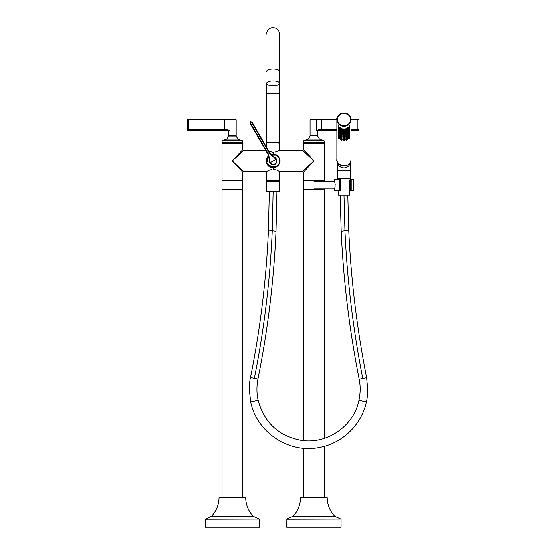 <?xml version="1.0" encoding="UTF-8"?>
<svg xmlns="http://www.w3.org/2000/svg" width="555" height="555" viewBox="0 0 555 555"><rect width="100%" height="100%" fill="white"/><g stroke="black" fill="none" stroke-linecap="round" stroke-linejoin="round"><path stroke-width="0.83" d="M323.766 142.982L324.196 143.419L303.55 143.419L303.634 149.718C304.341 151.057 311.05 156.565 313.589 161.345L303.55 172.203L303.55 180.097L303.98 180.535M303.856 171.87L312.139 162.934C315.4 161.075 312.111 158.987 310.578 157.218L305.382 151.605M303.863 151.501L307.602 154.97M307.817 155.171L311.105 158.224M311.522 158.612L312 159.056M312.403 159.431C315.781 161.859 309.426 164.134 308.282 166.229L302.988 171.148M303.55 172.203L302.725 171.391L313.859 160.867L302.725 150.44L303.55 149.628M268.856 156.052A6.466 6.466 0 0 0 270.285 166.729L270.098 167.124A6.903 6.903 0 0 1 268.682 155.629L266.643 163.316L273.115 167.818L274.496 167.679M270.098 167.124A0.437 0.437 0 0 0 270.285 167.166L270.285 166.729L275.946 166.729L275.946 167.166L270.285 167.166A0.437 0.437 0 0 1 270.098 167.124A6.903 6.903 0 0 0 273.115 167.818L273.115 169.511L275.863 169.892M276.834 170.219L279.637 171.613M273.115 169.511C281.704 171.918 281.704 171.918 273.115 169.511C264.534 171.918 264.534 171.918 273.115 169.511M278.034 151.002L274.912 152.07M268.897 151.314L273.115 152.223C281.531 149.926 281.531 149.926 273.115 152.223L273.115 154.012L270.75 154.436A6.903 6.903 0 0 1 276.133 154.713A0.437 0.437 0 0 0 275.946 154.665L275.946 155.102L271.291 155.102M302.725 150.44L279.505 150.211M279.456 150.245L278.52 150.759M242.251 142.982L242.681 143.419L242.681 149.628L243.506 150.44L237.762 155.782C236.652 157.675 231.629 159.562 233.169 161.782L243.506 171.391L242.681 172.203L232.365 160.86L242.597 149.718M238.692 166.916L232.365 160.922M241.238 152.556L242.098 151.758M242.119 151.737L243.097 150.828M241.994 171.46L242.577 172.092M242.597 172.112L242.681 180.097L242.251 180.535M273.115 152.223L269.466 151.543M243.506 171.391L266.754 171.523M266.851 171.467L268.412 170.642M269.39 170.225L271.263 169.677M302.725 171.391L279.775 171.696L279.775 180.32L279.338 180.75L266.893 180.75L266.462 181.187L266.462 191.184L266.893 191.621L279.338 191.621L279.775 191.184L266.462 191.184M278.714 142.878L266.761 142.878L267.517 142.878L267.517 142.226M273.115 167.818A6.903 6.903 0 0 0 276.133 167.124A0.437 0.437 0 0 1 275.946 167.166A0.437 0.437 0 0 0 276.133 167.124A6.903 6.903 0 0 0 276.133 154.713A0.437 0.437 0 0 0 275.946 154.665L270.93 154.665M242.681 143.419L222.035 143.419L222.035 180.097L222.465 180.535M317.515 135.593L310.072 135.427L317.515 135.593M336.864 119.72L321.636 119.72L321.643 130.147L336.864 130.147L318.494 130.161L317.675 130.973L316.246 130.911L316.232 119.79L310.072 119.831L310.072 135.427M350.989 129.717L358.981 129.724L358.981 119.72L358.932 129.724M313.873 119.29A54.341 54.341 0 0 0 310.481 119.394L336.871 119.29L321.636 119.29L321.636 119.72L316.232 119.79L315.962 119.353L319.257 119.297M321.643 130.147L318.299 130.134L316.246 130.911L318.459 129.703L336.864 129.717M358.981 119.72L357.892 119.29L358.544 119.29A0.437 0.437 -0 0 1 358.981 119.72L350.989 119.72M358.544 130.161L350.989 130.161L358.544 130.154A0.437 0.437 180 0 0 358.981 129.724L358.544 130.161M313.873 119.831L313.873 119.394L315.032 119.38M358.544 119.29L350.982 119.29L358.544 119.29L357.892 119.29L357.892 130.147M318.459 129.703L318.494 130.161M316.69 135.593L311.057 135.593M310.231 135.864L317.515 135.864M303.55 140.901L324.196 140.901L324.196 142.385L303.55 142.385L303.689 140.734L308.302 139.083L310.065 136.024M323.87 142.385L323.87 142.982L303.876 142.982L303.876 142.385M303.55 440.594L303.55 189.775L324.196 189.775L324.196 188.957M324.196 438.394L324.196 189.775L303.55 189.775L303.55 180.535L324.196 180.535M300.72 497.363L327.186 497.523L300.72 497.363M341.048 519.258L341.048 527.25L286.699 527.25L286.866 519.098L340.888 519.098L286.699 519.258M273.115 80.974A6.521 2.442 0 0 1 279.637 83.416A6.521 2.442 0 0 1 273.115 85.852A6.521 2.442 0 0 1 266.594 83.416A6.521 2.442 0 0 1 273.115 80.974M266.594 93.857L279.637 93.857L279.637 142.226L266.594 142.226L266.594 83.416M278.714 142.226L278.714 143.148M349.844 188.735L349.636 195.124L338.217 195.124L338.078 190.781M350.177 178.821L337.676 178.821L350.177 178.821L350.177 162.081M350.635 119.589A6.709 6.306 0 0 0 350.635 119.582L350.635 119.589A6.709 6.306 0 0 1 343.927 125.902A6.709 6.306 0 0 1 337.218 119.589A6.709 6.306 0 0 1 337.218 119.582A6.709 6.306 180 0 1 343.927 113.269A6.709 6.306 180 0 1 350.635 119.575A6.709 6.306 180 0 1 343.927 125.881A6.709 6.306 180 0 1 337.218 119.575L337.218 119.589M336.864 159.334L336.864 119.63C336.268 117.459 338.064 115.308 342.262 113.171L347.375 113.831C349.692 115.149 350.899 117.084 350.989 119.63A7.062 6.639 180 0 1 343.927 126.269A7.062 6.639 180 0 1 336.864 119.63A7.062 6.639 180 0 1 343.927 112.991A7.062 6.639 180 0 1 350.989 119.63L350.989 159.334C350.899 161.88 349.692 163.808 347.375 165.126L342.262 165.785C338.064 163.656 336.268 161.498 336.864 159.334A7.062 6.639 0 0 0 343.927 165.966A7.062 6.639 0 0 0 350.989 159.334M343.732 129.454L343.115 129.183L343.927 128.899L344.745 129.183L344.121 129.454M346.23 129.093L345.612 128.822L346.424 128.545L347.243 128.822L346.618 129.093M347.895 127.65L348.707 127.372L349.525 127.65L348.901 127.921M341.623 129.093L342.241 128.822L341.429 128.545L340.61 128.822L341.235 129.093M339.958 127.65L339.147 127.372L338.328 127.65L338.952 127.921M347.895 128.559L348.707 128.281L349.525 128.559L348.901 128.829M347.895 129.468L348.707 129.19L349.525 129.468L348.901 129.738M347.895 130.383L348.707 130.099L349.525 130.383L348.901 130.654M347.895 131.292L348.707 131.015L349.525 131.292L348.901 131.563M347.895 132.201L348.707 131.923L349.525 132.201L348.901 132.472M347.895 133.117L348.707 132.832L349.525 133.117L348.901 133.387M347.895 134.026L348.707 133.748L349.525 134.026L348.901 134.296M347.895 134.934L348.707 134.657L349.525 134.934L348.901 135.205M347.895 135.843L348.707 135.566L349.525 135.843L348.901 136.114M347.895 136.759L348.707 136.475L349.525 136.759L348.901 137.03M347.895 137.668L348.707 137.39L349.525 137.668L348.901 137.938M347.895 138.577L348.707 138.299L349.525 138.577L348.901 138.847M346.23 130.002L345.612 129.731L346.424 129.454L347.243 129.731L346.618 130.002M346.23 130.918L345.612 130.647L346.424 130.369L347.243 130.647L346.618 130.918M346.23 131.826L345.612 131.556L346.424 131.278L347.243 131.556L346.618 131.826M346.23 132.735L345.612 132.465L346.424 132.187L347.243 132.465L346.618 132.735M346.23 133.651L345.612 133.38L346.424 133.096L347.243 133.38L346.618 133.651M346.23 134.56L345.612 134.289L346.424 134.012L347.243 134.289L346.618 134.56M346.23 135.469L345.612 135.198L346.424 134.92L347.243 135.198L346.618 135.469M346.23 136.377L345.612 136.107L346.424 135.829L347.243 136.107L346.618 136.377M346.23 137.293L345.612 137.023L346.424 136.738L347.243 137.023L346.618 137.293M346.23 138.202L345.612 137.931L346.424 137.654L347.243 137.931L346.618 138.202M346.23 139.111L345.612 138.84L346.424 138.563L347.243 138.84L346.618 139.111M346.23 140.026L345.612 139.749L346.424 139.471L347.243 139.749L346.618 140.026M343.732 130.363L343.115 130.092L343.927 129.815L344.745 130.092L344.121 130.363M343.732 131.271L343.115 131.001L343.927 130.723L344.745 131.001L344.121 131.271M343.732 132.187L343.115 131.917L343.927 131.632L344.745 131.917L344.121 132.187M343.732 133.096L343.115 132.825L343.927 132.548L344.745 132.825L344.121 133.096M343.732 134.005L343.115 133.734L343.927 133.457L344.745 133.734L344.121 134.005M343.732 134.914L343.115 134.643L343.927 134.365L344.745 134.643L344.121 134.914M343.732 135.829L343.115 135.559L343.927 135.274L344.745 135.559L344.121 135.829M343.732 136.738L343.115 136.468L343.927 136.19L344.745 136.468L344.121 136.738M343.732 137.647L343.115 137.376L343.927 137.099L344.745 137.376L344.121 137.647M343.732 138.563L343.115 138.285L343.927 138.008L344.745 138.285L344.121 138.563M343.732 139.471L343.115 139.201L343.927 138.923L344.745 139.201L344.121 139.471M343.732 140.38L343.115 140.11L343.927 139.832L344.745 140.11L344.121 140.38M341.623 130.002L342.241 129.731L341.429 129.454L340.61 129.731L341.235 130.002M341.623 130.918L342.241 130.647L341.429 130.369L340.61 130.647L341.235 130.918M341.623 131.826L342.241 131.556L341.429 131.278L340.61 131.556L341.235 131.826M341.623 132.735L342.241 132.465L341.429 132.187L340.61 132.465L341.235 132.735M341.623 133.651L342.241 133.38L341.429 133.096L340.61 133.38L341.235 133.651M341.623 134.56L342.241 134.289L341.429 134.012L340.61 134.289L341.235 134.56M341.623 135.469L342.241 135.198L341.429 134.92L340.61 135.198L341.235 135.469M341.623 136.377L342.241 136.107L341.429 135.829L340.61 136.107L341.235 136.377M341.623 137.293L342.241 137.023L341.429 136.738L340.61 137.023L341.235 137.293M341.623 138.202L342.241 137.931L341.429 137.654L340.61 137.931L341.235 138.202M341.623 139.111L342.241 138.84L341.429 138.563L340.61 138.84L341.235 139.111M341.623 140.026L342.241 139.749L341.429 139.471L340.61 139.749L341.235 140.026M339.958 128.559L339.147 128.281L338.328 128.559L338.952 128.829M339.958 129.468L339.147 129.19L338.328 129.468L338.952 129.738M339.958 130.383L339.147 130.099L338.328 130.383L338.952 130.654M339.958 131.292L339.147 131.015L338.328 131.292L338.952 131.563M339.958 132.201L339.147 131.923L338.328 132.201L338.952 132.472M339.958 133.117L339.147 132.832L338.328 133.117L338.952 133.387M339.958 134.026L339.147 133.748L338.328 134.026L338.952 134.296M339.958 134.934L339.147 134.657L338.328 134.934L338.952 135.205M339.958 135.843L339.147 135.566L338.328 135.843L338.952 136.114M339.958 136.759L339.147 136.475L338.328 136.759L338.952 137.03M339.958 137.668L339.147 137.39L338.328 137.668L338.952 137.938M339.958 138.577L339.147 138.299L338.328 138.577L338.952 138.847M349.83 179.91L350.482 179.91M349.858 190.393L349.775 180.278A6.903 1.79 90 0 1 349.858 190.393L349.927 190.781L350.933 190.587M350.482 190.122L350.323 190.781L349.775 190.781M339.154 190.587L336.455 190.587M351.398 190.587L350.323 190.781M339.882 190.393L339.743 190.781M339.639 179.723L334.415 179.723L334.415 181.353C335.269 181.117 335.269 189.193 334.415 188.957L334.415 190.587L339.639 190.587L339.639 179.723L340.423 179.723L340.423 190.587L339.639 190.587M351.884 190.587L353.438 190.587L353.438 179.723L351.884 179.723L351.884 190.587L350.906 190.587L350.906 179.723L350.482 179.723L350.482 190.587L350.906 190.587M335.213 185.155L335.199 184.732M335.178 184.399L334.956 183.032M334.804 182.463L334.533 181.651M334.804 187.847L335.088 186.612M350.906 179.723L351.884 179.723M242.681 497.363L242.681 180.535L222.035 180.535L222.035 189.775L242.681 189.775L222.035 189.775L222.035 497.363L219.204 497.363L245.671 497.523L219.204 497.363M259.532 519.258L259.532 527.25L205.183 527.25L205.343 519.098L259.372 519.098L205.183 519.258M269.82 162.816L268.28 154.748L250.152 123.349L250.569 121.85L252.067 122.246L270.181 153.638L276.411 159.014A3.802 3.802 0 0 1 275.016 164.211A3.802 3.802 0 0 1 269.82 162.816L270.174 162.615A3.399 3.399 0 0 0 274.815 163.857A3.399 3.399 0 0 0 276.057 159.216L269.82 153.86L251.692 122.454L250.798 122.218L250.52 123.134L268.648 154.533L270.174 162.615L276.411 159.014A3.802 3.802 0 0 0 274.503 157.377A3.802 3.802 0 0 1 275.016 164.211A3.802 3.802 0 0 1 269.355 160.346A3.802 3.802 0 0 0 269.82 162.816M236 135.593L228.556 135.427L236 135.593M236.159 119.831L229.999 119.79L229.985 130.911L227.932 130.134L188.339 130.147L188.339 129.717L224.588 129.717L224.602 119.72L188.339 119.72L188.339 129.717L187.25 129.724L187.25 119.72L188.339 119.72L188.339 119.29L187.687 119.29L235.757 119.394L236.159 119.831L236.159 135.427M224.588 130.147L224.588 129.717L227.772 129.703L229.985 130.911L228.556 130.973L228.556 135.427M229.985 130.911L229.999 119.79L231.164 119.818M230.269 119.353L229.999 119.79L224.602 119.72L224.602 119.29M188.339 119.72L187.25 119.72A0.437 0.437 180 0 1 187.687 119.29L232.358 119.29L232.358 119.831M188.339 130.147L227.737 130.161L228.556 130.973M229.312 119.325L228.729 119.318M187.25 129.724L187.687 130.161A0.437 0.437 0 0 1 187.25 129.724M227.772 129.703L227.737 130.161M242.681 140.901L237.942 139.083L236 135.864L228.715 135.864L226.773 139.083L222.173 140.734L222.035 142.385L242.681 142.385L242.681 140.901L222.035 140.901M242.355 142.385L242.355 142.982L222.361 142.982L222.361 142.385M303.55 180.097L324.196 180.097L323.766 180.535M222.035 180.097L242.681 180.097M279.775 180.32L266.462 180.32L266.893 180.75M279.477 142.878L266.761 142.878M270.902 167.166A6.632 6.632 0 0 0 275.329 167.166M275.329 154.665A6.632 6.632 0 0 0 270.923 154.658M279.775 191.184L279.775 181.187L266.462 181.187M324.196 140.901L319.458 139.083L308.289 139.083M324.058 140.734L303.689 140.734M327.186 497.523C327.325 504.766 329.843 511.051 334.741 516.379L293.005 516.379C297.903 511.051 300.421 504.766 300.56 497.523M279.637 83.416L279.637 71.498A6.521 2.442 180 0 0 273.115 69.056A6.521 2.442 180 0 0 266.594 71.498M340.166 195.124L341.186 231.595C343.448 280.941 349.435 330.128 359.154 379.162C360.119 383.748 360.861 391.213 358.925 400.342L366.356 401.987C361.645 424.631 342.449 443.299 319.68 447.385C289.335 453.983 256.632 432.47 250.687 401.987L249.299 389.825C249.396 384.206 249.785 380.092 250.465 377.497C260.246 328.914 266.213 280.164 268.37 231.255L269.307 191.621M358.925 400.342C353.819 426.406 326.278 445.068 300.172 440.157C278.048 435.453 264.027 422.182 258.117 400.342L250.687 401.987M343.968 195.124L344.939 230.831A3.802 0.597 -2.6 0 1 348.783 231.248C351.031 280.206 356.976 329.018 366.612 377.677L367.75 389.707C367.535 395.375 367.07 399.468 366.356 401.987M341.186 231.595A3.802 0.597 -2.6 0 1 344.939 230.831C347.146 280.143 353.077 329.323 362.727 378.371L366.612 377.677M359.154 379.162L362.727 378.371M258.117 400.342C257.048 395.895 256.146 388.091 257.922 379.003L250.465 377.497M254.343 378.198C264.145 329.261 270.105 280.136 272.214 230.831A3.802 0.597 -177.5 0 0 268.37 231.255M257.922 379.003C267.781 330.038 273.795 280.899 275.974 231.588A3.802 0.597 -177.5 0 0 272.214 230.831L273.109 191.621M350.885 119.589A6.958 6.535 0 0 0 340.451 113.928A6.958 6.535 0 0 0 340.451 125.25A6.958 6.535 0 0 0 350.885 119.589M350.531 119.533A6.604 6.202 0 0 0 340.624 114.163A6.604 6.202 0 0 0 340.624 124.91A6.604 6.202 0 0 0 350.531 119.533M337.69 162.448A6.251 5.876 0 0 0 343.927 167.957A6.251 5.876 0 0 0 350.163 162.448M337.676 162.081L337.676 170.51L350.177 170.51M245.671 497.523C245.809 504.766 248.328 511.051 253.226 516.379L211.49 516.379C216.388 511.051 218.906 504.766 219.045 497.523M274.538 157.384L274.531 157.384C275.668 157.731 272.741 157.343 270.257 153.673L252.102 122.225L251.692 122.454M250.52 123.134L250.111 123.37L268.273 154.817C270.209 158.806 269.078 161.533 269.348 160.374L269.348 160.381M274.378 157.773L274.517 157.384M269.82 153.86L270.195 153.645M269.355 160.367L269.765 160.437M268.28 154.748L268.648 154.533M250.798 122.218L250.582 121.843M250.763 122.239L250.548 121.864M275.946 154.665A0.437 0.437 0 0 1 276.133 154.713L275.946 155.102A6.466 6.466 0 0 1 275.946 166.729L276.133 167.124A0.437 0.437 0 0 1 275.946 167.166M236.166 136.024L228.549 136.024M237.942 139.083L226.773 139.083M242.542 140.734L222.173 140.734M324.196 143.419L324.196 180.097M243.506 150.44L265.574 150.148M266.462 171.696L266.462 180.32M266.594 143.037L266.594 147.332M279.637 143.037L279.637 150.134M279.775 181.187L279.338 180.75M303.55 143.419L303.98 142.982M222.035 143.419L222.465 142.982M317.675 130.973L317.675 135.427M310.481 119.394L310.072 119.831M319.458 139.083L317.682 136.024M286.866 519.098L293.005 516.379M334.741 516.379L340.888 519.098M324.196 497.363L324.196 446.331M303.55 497.363L303.55 448.232M279.637 93.857L279.637 34.077C278.992 29.373 276.293 27.264 271.541 27.75C268.447 28.728 266.795 30.837 266.594 34.077M279.637 71.498L279.637 34.077M347.777 195.124L348.783 231.248M275.974 231.588L276.917 191.621M350.635 119.575C350.552 117.154 349.407 115.315 347.201 114.066L342.345 113.435C338.356 115.468 336.649 117.514 337.218 119.575M343.927 128.739L343.927 129.62L343.927 128.739M347.243 127.567L347.243 129.731M346.424 128.378L346.424 129.266L346.424 128.378M349.525 125.43L349.525 138.577M348.707 127.206L348.707 128.094L348.707 127.206M340.61 127.567L340.61 139.749M341.429 128.378L341.429 129.266L341.429 128.378M338.328 125.43L338.328 127.65M339.147 127.206L339.147 128.094L339.147 127.206M348.707 128.115L348.707 129.003L348.707 128.115M348.707 130.848L348.707 131.736L348.707 130.848M348.707 131.757L348.707 132.645L348.707 131.757M348.707 133.582L348.707 134.47L348.707 133.582M348.707 134.49L348.707 135.378L348.707 134.49M348.707 135.406L348.707 136.287L348.707 135.406M348.707 137.224L348.707 138.112L348.707 137.224M348.707 138.133L348.707 139.021L348.707 138.133M346.424 129.294L346.424 130.175L346.424 129.294M347.243 129.384L347.243 130.647M346.424 130.203L346.424 131.084L346.424 130.203M347.243 130.293L347.243 132.465M346.424 132.028L346.424 132.909L346.424 132.028M347.243 132.118L347.243 133.38M346.424 132.936L346.424 133.817L346.424 132.936M347.243 133.027L347.243 134.289M346.424 133.845L346.424 134.733L346.424 133.845M347.243 133.942L347.243 136.107M346.424 135.67L346.424 136.551L346.424 135.67M347.243 135.76L347.243 137.023M346.424 136.579L346.424 137.46L346.424 136.579M347.243 136.669L347.243 137.931M346.424 137.487L346.424 138.375L346.424 137.487M347.243 137.584L347.243 139.749M346.424 139.312L346.424 140.193L346.424 139.312M343.927 129.648L343.927 130.536L343.927 129.648M343.927 131.473L343.927 132.354L343.927 131.473M343.927 132.381L343.927 133.269L343.927 132.381M343.927 133.29L343.927 134.178L343.927 133.29M343.927 135.115L343.927 135.996L343.927 135.115M343.927 136.024L343.927 136.912L343.927 136.024M343.927 136.932L343.927 137.82L343.927 136.932M343.927 138.757L343.927 139.638L343.927 138.757M343.927 139.666L343.927 140.554L343.927 139.666M341.429 129.294L341.429 130.175L341.429 129.294M341.429 130.203L341.429 131.084L341.429 130.203M341.429 132.028L341.429 132.909L341.429 132.028M341.429 132.936L341.429 133.817L341.429 132.936M341.429 133.845L341.429 134.733L341.429 133.845M341.429 135.67L341.429 136.551L341.429 135.67M341.429 136.579L341.429 137.46L341.429 136.579M341.429 137.487L341.429 138.375L341.429 137.487M341.429 139.312L341.429 140.193L341.429 139.312M339.147 128.115L339.147 129.003L339.147 128.115M338.328 128.559L338.328 130.383M339.147 130.848L339.147 131.736L339.147 130.848M338.328 131.292L338.328 135.843M339.147 131.757L339.147 132.645L339.147 131.757M339.147 133.582L339.147 134.47L339.147 133.582M339.147 134.49L339.147 135.378L339.147 134.49M339.147 135.406L339.147 136.287L339.147 135.406M339.147 137.224L339.147 138.112L339.147 137.224M339.147 138.133L339.147 139.021L339.147 138.133M337.676 170.51L337.676 178.821M314.04 188.957L334.415 188.957M314.04 181.353L334.415 181.353M340.423 179.723L340.423 190.587M205.343 519.098L211.49 516.379M253.226 516.379L259.372 519.098M250.111 123.37L250.513 121.885M252.102 122.225L250.617 121.822M235.757 119.394A54.341 54.341 0 0 0 232.358 119.29M187.687 119.29L187.25 119.72"/></g></svg>
